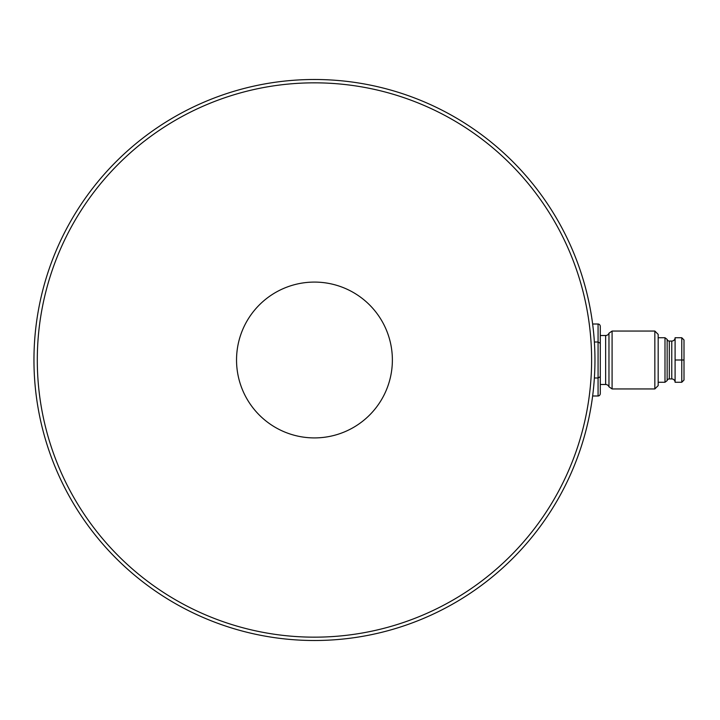<?xml version="1.0" encoding="UTF-8"?>
<svg xmlns="http://www.w3.org/2000/svg" width="720" height="720" viewBox="0 0 720 720"><rect width="100%" height="100%" fill="white"/><g stroke="black" fill="none" stroke-linecap="round" stroke-linejoin="round"><path stroke-width="1.08" d="M314.451 79.497A280.503 280.503 0 0 1 594.954 360A280.503 280.503 0 0 1 314.451 640.503A280.503 280.503 0 0 1 33.957 360A280.503 280.503 0 0 1 314.451 79.497M592.965 326.637L592.533 323.271L592.632 324.009L598.068 324.009A2.574 2.223 90 0 1 600.3 326.583L600.3 393.417L600.3 384.489L605.637 384.489L605.637 335.511A3.564 3.564 0 0 0 608.967 333.216L612.09 331.056L654.84 331.056L658.179 334.395L658.179 385.605L654.84 388.944L612.09 388.944L608.967 386.784L608.967 333.216M600.3 393.417A2.574 2.223 90 0 1 598.068 395.991L592.632 395.991L592.533 396.729L592.731 395.226M314.451 82.836A277.164 277.164 0 0 1 591.615 360A277.164 277.164 0 0 1 314.451 637.164A277.164 277.164 0 0 1 37.296 360A277.164 277.164 0 0 1 314.451 82.836M314.451 282.087A77.913 77.913 0 0 1 392.373 360A77.913 77.913 0 0 1 314.451 437.913A77.913 77.913 0 0 1 236.538 360A77.913 77.913 0 0 1 314.451 282.087M664.992 382.266L664.992 337.734L667.152 339.408A2.223 2.223 0 0 0 669.303 341.073L671.76 341.073A3.339 3.339 0 0 0 675.099 337.734L675.099 382.266A3.339 3.339 0 0 0 671.76 378.927L669.303 378.927A2.223 2.223 0 0 0 667.152 380.592L664.992 382.266L658.179 382.266M667.152 339.408L667.152 380.592M608.967 386.784A3.564 3.564 0 0 0 605.637 384.489M600.3 384.489L600.3 335.511L605.637 335.511M654.84 388.944L654.84 331.056M612.09 331.056L612.09 388.944M658.179 337.734L664.992 337.734M600.3 335.511L600.3 326.583M598.068 395.991L598.068 377.991L594.378 377.991M600.3 343.287L598.068 342.009L594.378 342.009M684 339.966L684 360L681.777 360L681.777 337.734L684 339.966L681.777 337.734L675.099 337.734M684 360L684 380.034L681.777 382.266L681.777 360L675.099 360M684 380.034L681.777 382.266L675.099 382.266M598.068 324.009L598.068 377.991L600.3 376.713M671.76 378.927L671.76 341.073M669.303 341.073L669.303 378.927"/></g></svg>
